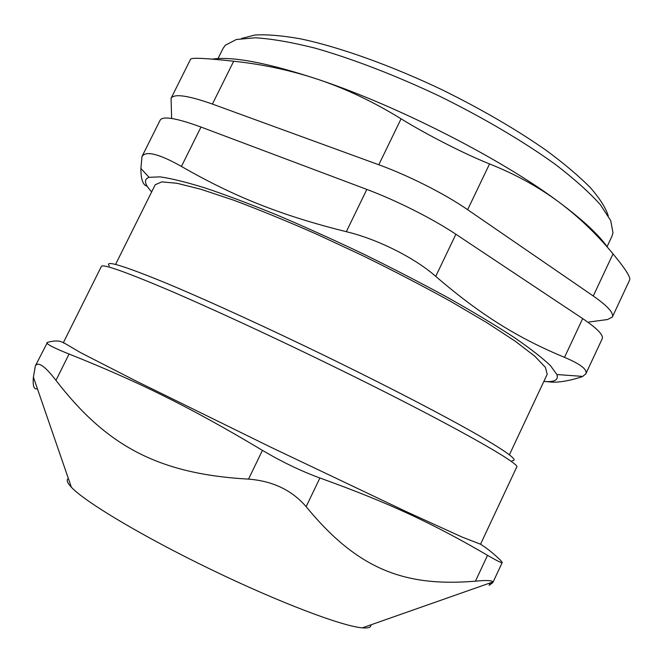 <?xml version="1.0" encoding="UTF-8"?>
<svg xmlns="http://www.w3.org/2000/svg" width="663" height="663" viewBox="0 0 663 663"><rect width="100%" height="100%" fill="white"/><g stroke="black" fill="none" stroke-linecap="round" stroke-linejoin="round"><path stroke-width="0.99" d="M200.997 127.047C176.54 118.122 162.932 115.81 160.181 120.111L141.965 156.592C145.769 150.493 158.921 153.775 181.43 166.43L200.997 127.047L366.83 189.419L346.326 231.694C377.462 239.128 414.582 257.733 435.74 276.363L455.895 234.254C432.889 218.84 396.507 200.499 366.83 189.419M455.895 234.254L582.678 318.605L564.52 357.34C580.49 364.078 587.592 369.564 585.835 373.808L582.744 376.402L580.49 377.272L580.954 376.277M585.835 373.808L602.219 338.735C603.728 335.155 597.214 328.442 582.678 318.605M512.06 460.661C519.262 460.942 507.551 452.199 476.912 434.447C445.652 416.555 393.83 389.504 336.531 361.434C272.427 330.033 206.516 299.867 164.366 282.397C122.531 265.324 104.174 259.838 109.296 265.938M370.957 624.819C371.239 627.355 368.363 628.367 362.329 627.853C342.431 626.336 279.388 602.576 211.166 569.583C142.926 536.624 85.03 501.941 71.372 487.239C67.145 482.755 66.143 479.846 68.355 478.495M334.566 366.962C446.356 421.577 522.635 464.63 516.651 467.175L480.551 544.207L462.028 537.03L406.154 511.579L270.487 447.044L135.525 380.753L80.712 352.708L63.416 342.564L101.381 266.402C102.624 263.766 124.743 271.54 167.731 289.706C210.735 308.088 273.587 337.127 334.566 366.962M63.872 343.119C60.54 340.542 55.062 340.293 47.454 342.365L35.371 365.86C38.189 361.327 45.051 366.167 55.965 380.371L69.076 354.034C53.96 347.984 46.576 344.205 46.94 342.696M69.076 354.034C137.017 381.109 189.411 406.659 262.432 450.368L248.526 479.117C156.65 473.987 105.533 444.583 55.965 380.371M248.526 479.117C272.667 480.99 291.877 490.172 306.149 506.673L319.897 477.998C301.06 471.086 281.899 461.879 262.432 450.368M319.897 477.998C390.109 503.2 434.795 524.524 487.537 555.321L475.437 581.178C486.377 580.117 492.211 580.382 492.932 581.957L492.858 582.578L489.137 585.313L490.264 582.893M480.534 544.24C486.733 548.028 493.471 553.431 500.747 560.45L502.222 562.464C501.85 563.219 496.952 560.832 487.537 555.321M71.372 487.239L33.399 377.131L35.371 365.86M33.399 377.131C32.603 385.957 33.937 389.827 37.393 388.733M475.437 581.178C405.499 586.954 358.161 570.139 306.149 506.673M218.011 58.576L223.066 48.416L225.304 45.241L236.393 39.49L255.238 37.783C271.581 38.769 291.48 42.208 314.942 48.101C352.235 58.692 395.894 75.474 439.983 96.384C483.741 117.964 523.969 141.766 555.362 164.399C574.514 179.109 589.523 192.552 600.388 204.734L610.689 220.53L612.993 232.763L611.866 236.476L607.084 246.661M147.261 186.32L146.672 186.021C142.785 184.811 140.863 178.944 140.896 168.435L141.973 156.592M543.834 381.432L547.199 381.606C555.287 381.78 558.519 379.427 556.903 374.545L550.489 365.678C542.475 358.003 530.359 348.589 514.148 337.426C495.634 325.384 473.763 312.24 448.528 297.994C421.759 283.383 393.499 268.772 363.73 254.153C333.779 239.898 304.765 226.804 276.67 214.887C249.794 203.931 225.876 194.93 204.892 187.886C186.03 182.085 171.079 178.413 160.04 176.872L149.034 177.319C143.539 179.333 144.426 184.181 151.678 191.856M545.284 381.532L552.403 382.153C559.912 382.377 569.268 380.753 580.49 377.272M564.52 357.34C518.947 338.445 481.495 315.762 435.74 276.363M346.326 231.694C280.018 215.235 232.539 195.825 181.43 166.43M608.253 215.798C605.733 207.826 599.75 198.419 590.319 187.588C578.857 176.051 564.138 163.62 546.146 150.31C516.427 129.567 481.968 109.503 442.768 90.11C391.021 65.405 339.207 46.949 300.43 38.827C282.181 35.587 267.023 34.319 254.965 35.006L241.481 38.495M509.408 454.793L547.19 374.28L545.434 367.385L534.917 356.321L515.317 341.263L486.924 322.69L450.757 301.433C423.317 286.275 394.046 271.043 362.943 255.752L316.616 234.172C286.333 220.87 258.587 209.508 233.384 200.085L201.121 189.336L177.071 183.286L161.797 181.869L155.225 184.745L115.569 264.413M171.618 118.453L171.079 98.281C174.087 93.483 187.861 95.406 212.409 104.066L233.674 61.236C206.566 58.269 192.237 57.54 190.679 59.048M589.009 321.994L607.465 319.541L612.339 317.063L629.701 279.885C630.695 277.151 625.134 268.482 613.018 253.871L593.269 295.996C607.673 306.082 614.029 313.102 612.339 317.063M593.269 295.996L467.647 209.69L489.551 163.927C464.73 154.04 427.395 135.028 401.082 118.818L378.797 164.764C408.565 175.529 444.856 193.911 467.647 209.69M378.797 164.764L212.409 104.066M233.674 61.236C263.07 64.328 291.563 70.502 319.16 79.767C346.699 89.107 374.007 102.127 401.082 118.818M489.551 163.927C515.259 174.178 538.19 186.759 558.354 201.66C578.509 216.66 596.725 234.064 613.018 253.871M212.16 59.115C232.912 56.156 268.581 63.043 319.16 79.767C398.115 106.113 501.427 159.004 558.354 201.66C582.86 219.901 599.393 235.315 607.963 247.912M502.239 562.473L492.858 582.578M362.329 627.853L492.932 581.957M556.903 374.545L582.744 376.402M149.034 177.319L140.896 168.435M171.079 98.281L190.671 59.04"/></g></svg>

